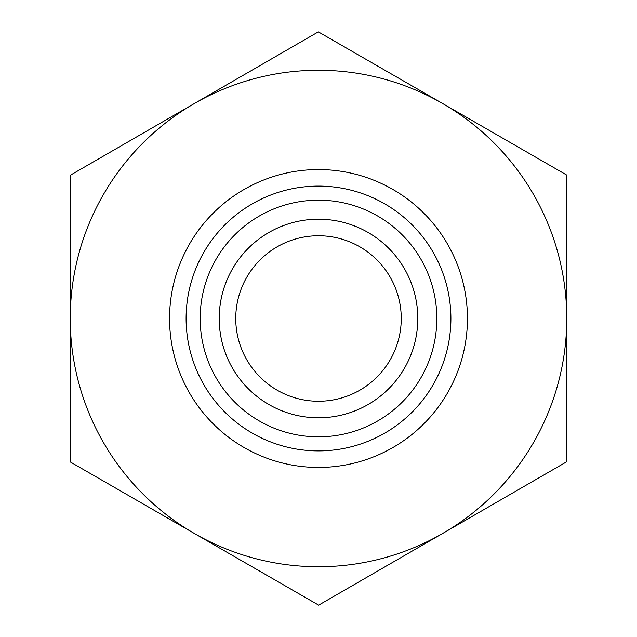 <?xml version="1.0" encoding="UTF-8"?>
<svg xmlns="http://www.w3.org/2000/svg" width="637" height="637" viewBox="0 0 637 637"><rect width="100%" height="100%" fill="white"/><g stroke="black" fill="none" stroke-linecap="round" stroke-linejoin="round"><path stroke-width="0.96" d="M235.754 318.5A82.746 82.746 0 0 1 359.873 246.838A82.746 82.746 0 0 1 359.873 390.163A82.746 82.746 0 0 1 235.754 318.5M566.659 175.032L566.826 461.682L318.667 605.15L70.341 461.968L70.174 175.318L318.333 31.85L566.659 175.032M566.747 318.357A248.247 248.247 0 0 0 194.253 103.584A248.247 248.247 0 0 0 194.5 533.559A248.247 248.247 0 0 0 566.747 318.5M219.2 318.5A99.3 99.3 0 0 0 318.5 417.8A99.3 99.3 0 0 0 417.8 318.5A99.3 99.3 0 0 0 318.5 219.2A99.3 99.3 0 0 0 219.2 318.5M200.169 318.5A118.331 118.331 0 0 1 318.5 200.169A118.331 118.331 0 0 1 436.831 318.5A118.331 118.331 0 0 1 318.5 436.831A118.331 118.331 0 0 1 200.169 318.5M417.8 318.5A99.3 99.3 0 0 0 268.854 232.505A99.3 99.3 0 0 0 268.854 404.495A99.3 99.3 0 0 0 417.8 318.5M467.447 318.5A148.947 148.947 0 0 0 244.027 189.507A148.947 148.947 0 0 0 244.027 447.493A148.947 148.947 0 0 0 467.447 318.5M450.9 318.5A132.4 132.4 0 0 1 252.3 433.16A132.4 132.4 0 0 1 252.3 203.84A132.4 132.4 0 0 1 450.9 318.5"/></g></svg>
